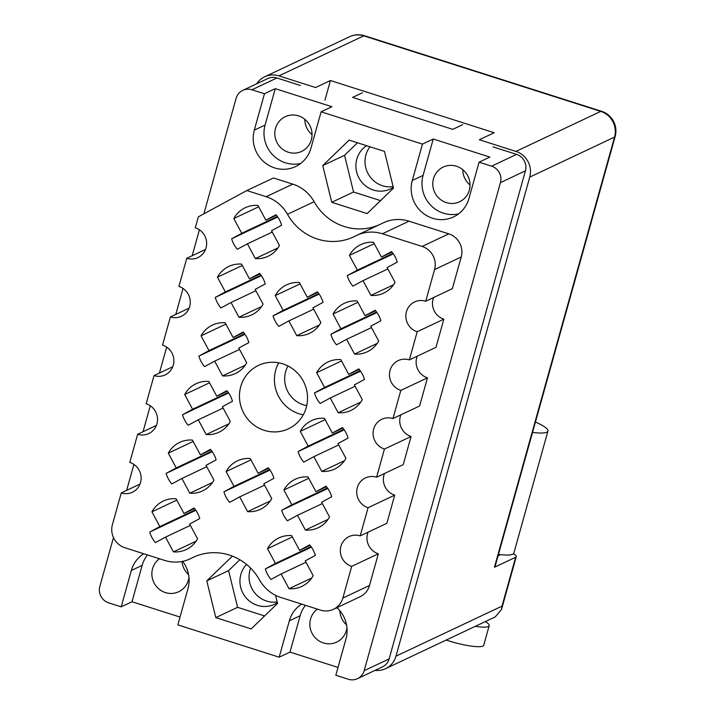 <?xml version="1.0" encoding="UTF-8"?>
<svg xmlns="http://www.w3.org/2000/svg" width="715" height="715" viewBox="0 0 715 715"><rect width="100%" height="100%" fill="white"/><g stroke="black" fill="none" stroke-linecap="round" stroke-linejoin="round"><path stroke-width="1.07" d="M278.698 362.818A35.071 33.811 -115.3 0 0 299.183 413.824A35.071 33.811 -115.3 0 0 303.249 414.843M306.708 405.655A26.607 25.651 64.7 0 1 303.455 404.842A26.607 25.651 64.7 0 1 287.993 365.991M264.21 430.323A35.071 33.811 -115.3 0 0 288.458 428.794A35.071 33.811 -115.3 0 0 307.396 394.948A35.071 33.811 -115.3 0 0 282.774 363.846A35.071 33.811 -115.3 0 0 258.526 365.374A35.071 33.811 -115.3 0 0 239.588 399.22A35.071 33.811 -115.3 0 0 264.21 430.323M246.559 564.421A24.757 23.863 -115.3 0 0 257.409 605.346A24.757 23.863 -115.3 0 0 274.524 604.264A24.757 23.863 -115.3 0 0 277.349 602.682M250.643 568.121A24.757 23.863 -115.3 0 0 266.525 601.038A24.757 23.863 -115.3 0 0 277.161 601.923M366.625 145.708A24.757 23.863 -115.3 0 0 356.177 169.678A24.757 23.863 -115.3 0 0 373.364 190.029A24.757 23.863 -115.3 0 0 390.479 188.948A24.757 23.863 -115.3 0 0 393.304 187.366M393.116 186.606A24.757 23.863 64.7 0 1 382.48 185.73A24.757 23.863 64.7 0 1 369.959 146.763M446.33 202.604A19.18 18.492 -115.3 0 0 459.593 201.773A19.18 18.492 -115.3 0 0 469.952 183.255A19.18 18.492 -115.3 0 0 456.483 166.238A19.18 18.492 -115.3 0 0 443.22 167.078A19.18 18.492 -115.3 0 0 432.852 185.587A19.18 18.492 -115.3 0 0 446.33 202.604M336.559 607.839A19.18 18.492 64.7 0 1 337.998 608.671M346.945 627.636A19.18 18.492 64.7 0 1 336.649 642.115A19.18 18.492 64.7 0 1 323.386 642.946A19.18 18.492 64.7 0 1 310.14 627.645A19.18 18.492 64.7 0 1 317.397 609.117M298.504 115.875A19.18 18.492 64.7 0 1 311.972 132.892A19.18 18.492 64.7 0 1 301.614 151.41A19.18 18.492 64.7 0 1 288.351 152.241A19.18 18.492 64.7 0 1 274.873 135.224A19.18 18.492 64.7 0 1 285.24 116.706A19.18 18.492 64.7 0 1 298.504 115.875M159.418 558.755A19.18 18.492 -115.3 0 0 152.161 577.282A19.18 18.492 -115.3 0 0 165.397 592.583A19.18 18.492 -115.3 0 0 178.67 591.752A19.18 18.492 -115.3 0 0 188.966 577.264M301.685 604.103A30.325 29.235 -115.3 0 0 289.334 620.835L279.181 657.201L289.986 652.107L338.016 667.417M305.457 605.31A30.325 29.235 -115.3 0 0 300.139 615.731L289.986 652.107M143.706 553.741A30.325 29.235 -115.3 0 0 131.354 570.463L121.201 606.838L132.007 601.744L180.037 617.054M147.478 554.947A30.325 29.235 -115.3 0 0 142.16 565.368L132.007 601.744M191.459 558.192A52.392 50.515 64.7 0 1 193.148 557.351A52.392 50.515 64.7 0 1 229.381 555.072A52.392 50.515 64.7 0 1 259.491 579.883A37.126 35.795 -115.3 0 0 280.834 597.463L320.588 610.127A18.563 17.902 -115.3 0 0 333.422 609.323A18.563 17.902 -115.3 0 0 342.843 598.062L351.682 566.387A16.088 15.515 64.7 0 1 340.385 552.114A16.088 15.515 64.7 0 1 349.072 536.581A16.088 15.515 64.7 0 1 360.199 535.884L368.064 507.722A16.088 15.515 64.7 0 1 356.767 493.448A16.088 15.515 64.7 0 1 365.454 477.924A16.088 15.515 64.7 0 1 376.582 477.218L384.438 449.065A16.088 15.515 64.7 0 1 373.141 434.792A16.088 15.515 64.7 0 1 381.828 419.258A16.088 15.515 64.7 0 1 392.955 418.561L400.82 390.408A16.088 15.515 64.7 0 1 389.523 376.135A16.088 15.515 64.7 0 1 398.21 360.601A16.088 15.515 64.7 0 1 409.338 359.904L417.194 331.742A16.088 15.515 64.7 0 1 405.897 317.469A16.088 15.515 64.7 0 1 414.593 301.945A16.088 15.515 64.7 0 1 425.711 301.238L434.559 269.564A18.563 17.902 -115.3 0 0 422.127 246.443L382.382 233.769A37.126 35.795 -115.3 0 0 356.714 235.387A37.126 35.795 -115.3 0 0 355.516 235.977A52.392 50.515 64.7 0 1 353.827 236.817A52.392 50.515 64.7 0 1 287.484 214.286A37.126 35.795 -115.3 0 0 266.141 196.705L246.809 190.547L198.35 216.833L195.293 227.781A16.088 15.515 64.7 0 1 206.59 242.054A16.088 15.515 64.7 0 1 197.903 257.588A16.088 15.515 64.7 0 1 186.776 258.285L178.911 286.447A16.088 15.515 64.7 0 1 190.217 300.72A16.088 15.515 64.7 0 1 181.521 316.245A16.088 15.515 64.7 0 1 170.402 316.951L162.537 345.104A16.088 15.515 64.7 0 1 173.834 359.377A16.088 15.515 64.7 0 1 165.147 374.91A16.088 15.515 64.7 0 1 154.02 375.607L146.155 403.761A16.088 15.515 64.7 0 1 157.461 418.034A16.088 15.515 64.7 0 1 148.765 433.567A16.088 15.515 64.7 0 1 137.646 434.264L129.781 462.426A16.088 15.515 64.7 0 1 141.078 476.699A16.088 15.515 64.7 0 1 132.391 492.224A16.088 15.515 64.7 0 1 121.264 492.93L112.416 524.604A18.563 17.902 -115.3 0 0 124.848 547.726L164.593 560.399A37.126 35.795 -115.3 0 0 190.27 558.781A37.126 35.795 -115.3 0 0 191.459 558.192L194.873 556.583M231.651 238.756L241.742 233.287L233.814 218.531A26.812 25.856 -115.3 0 1 245.191 207.752A26.812 25.856 -115.3 0 1 257.945 205.446L265.873 220.193L275.963 214.723A26.812 25.856 64.7 0 1 281.621 225.261L271.53 230.731L279.458 245.486A26.812 25.856 -115.3 0 1 268.08 256.256A26.812 25.856 -115.3 0 1 255.327 258.571L247.408 243.824L237.309 249.294A26.812 25.856 64.7 0 1 231.651 238.756L277.733 217.011M149.757 532.058L159.847 526.58L151.929 511.833A26.812 25.856 -115.3 0 1 163.306 501.054A26.812 25.856 -115.3 0 1 176.051 498.748L183.978 513.495L194.069 508.025A26.812 25.856 64.7 0 1 199.735 518.563L189.636 524.032L197.563 538.779A26.812 25.856 -115.3 0 1 186.186 549.558A26.812 25.856 -115.3 0 1 173.441 551.873L165.514 537.117L155.423 542.596A26.812 25.856 64.7 0 1 149.757 532.058L195.839 510.313M166.139 473.393L176.23 467.923L168.302 453.176A26.812 25.856 -115.3 0 1 179.679 442.397A26.812 25.856 -115.3 0 1 192.433 440.082L200.352 454.838L210.451 449.36A26.812 25.856 64.7 0 1 216.109 459.897L206.018 465.376L213.946 480.123A26.812 25.856 -115.3 0 1 202.568 490.901A26.812 25.856 -115.3 0 1 189.815 493.207L181.887 478.46L171.797 483.939A26.812 25.856 64.7 0 1 166.139 473.393L212.221 451.657M182.513 414.736L192.603 409.266L184.684 394.51A26.812 25.856 -115.3 0 1 196.062 383.732A26.812 25.856 -115.3 0 1 208.807 381.426L216.734 396.173L226.825 390.703A26.812 25.856 64.7 0 1 232.491 401.24L222.401 406.71L230.319 421.466A26.812 25.856 -115.3 0 1 218.942 432.244A26.812 25.856 -115.3 0 1 206.197 434.55L198.27 419.803L188.179 425.273A26.812 25.856 64.7 0 1 182.513 414.736L228.594 392.991M198.895 356.079L208.986 350.6L201.058 335.853A26.812 25.856 -115.3 0 1 212.435 325.075A26.812 25.856 -115.3 0 1 225.189 322.769L233.117 337.516L243.207 332.037A26.812 25.856 64.7 0 1 248.865 342.583L238.774 348.053L246.702 362.8A26.812 25.856 -115.3 0 1 235.324 373.579A26.812 25.856 -115.3 0 1 222.571 375.893L214.652 361.138L204.553 366.616A26.812 25.856 64.7 0 1 198.895 356.079L244.977 334.334M215.269 297.413L225.368 291.943L217.44 277.197A26.812 25.856 -115.3 0 1 228.818 266.418A26.812 25.856 -115.3 0 1 241.563 264.103L249.49 278.859L259.581 273.38A26.812 25.856 64.7 0 1 265.247 283.918L255.157 289.396L263.075 304.143A26.812 25.856 -115.3 0 1 251.698 314.922A26.812 25.856 -115.3 0 1 238.953 317.228L231.025 302.481L220.935 307.951A26.812 25.856 64.7 0 1 215.269 297.413L261.35 275.668M223.938 491.822L234.028 486.352L226.101 471.596A26.812 25.856 -115.3 0 1 237.478 460.818A26.812 25.856 -115.3 0 1 250.232 458.512L258.151 473.259L268.25 467.789A26.812 25.856 64.7 0 1 273.908 478.326L263.817 483.796L271.745 498.552A26.812 25.856 -115.3 0 1 260.367 509.33A26.812 25.856 -115.3 0 1 247.613 511.636L239.686 496.889L229.595 502.359A26.812 25.856 64.7 0 1 223.938 491.822L270.02 470.077M273.067 315.842L283.158 310.373L275.239 295.617A26.812 25.856 -115.3 0 1 286.608 284.838A26.812 25.856 -115.3 0 1 299.362 282.532L307.289 297.279L317.38 291.809A26.812 25.856 64.7 0 1 323.046 302.347L312.947 307.816L320.874 322.572A26.812 25.856 -115.3 0 1 309.497 333.342A26.812 25.856 -115.3 0 1 296.752 335.657L288.824 320.91L278.734 326.38A26.812 25.856 64.7 0 1 273.067 315.842L319.149 294.097M265.354 568.908L275.445 563.438L267.517 548.682A26.812 25.856 -115.3 0 1 278.895 537.903A26.812 25.856 -115.3 0 1 291.649 535.598L299.576 550.344L309.667 544.875A26.812 25.856 64.7 0 1 315.324 555.412L305.233 560.882L313.161 575.638A26.812 25.856 -115.3 0 1 301.784 586.416A26.812 25.856 -115.3 0 1 289.03 588.722L281.111 573.975L271.012 579.445A26.812 25.856 64.7 0 1 265.354 568.908L311.436 547.163M281.728 510.251L291.827 504.772L283.9 490.025A26.812 25.856 -115.3 0 1 295.277 479.247A26.812 25.856 -115.3 0 1 308.022 476.941L315.95 491.688L326.04 486.209A26.812 25.856 64.7 0 1 331.706 496.755L321.616 502.225L329.535 516.972A26.812 25.856 -115.3 0 1 318.166 527.75A26.812 25.856 -115.3 0 1 305.412 530.065L297.485 515.309L287.394 520.788A26.812 25.856 64.7 0 1 281.728 510.251L327.81 488.506M298.11 451.585L308.201 446.115L300.273 431.368A26.812 25.856 -115.3 0 1 311.651 420.59A26.812 25.856 -115.3 0 1 324.404 418.275L332.332 433.031L342.422 427.552A26.812 25.856 64.7 0 1 348.08 438.089L337.989 443.568L345.917 458.315A26.812 25.856 -115.3 0 1 334.54 469.094A26.812 25.856 -115.3 0 1 321.786 471.4L313.867 456.653L303.777 462.122A26.812 25.856 64.7 0 1 298.11 451.585L344.192 429.84M314.493 392.928L324.583 387.459L316.656 372.703A26.812 25.856 -115.3 0 1 328.033 361.924A26.812 25.856 -115.3 0 1 340.787 359.618L348.706 374.365L358.796 368.895A26.812 25.856 64.7 0 1 364.462 379.433L354.372 384.902L362.291 399.658A26.812 25.856 -115.3 0 1 350.922 410.428A26.812 25.856 -115.3 0 1 338.168 412.743L330.241 397.996L320.15 403.466A26.812 25.856 64.7 0 1 314.493 392.928L360.575 371.183M330.866 334.271L340.957 328.793L333.038 314.046A26.812 25.856 -115.3 0 1 344.407 303.267A26.812 25.856 -115.3 0 1 357.16 300.961L365.088 315.708L375.178 310.23A26.812 25.856 64.7 0 1 380.836 320.776L370.745 326.246L378.673 340.992A26.812 25.856 -115.3 0 1 367.296 351.771A26.812 25.856 -115.3 0 1 354.542 354.086L346.623 339.33L336.533 344.809A26.812 25.856 64.7 0 1 330.866 334.271L376.948 312.526M347.249 275.606L357.339 270.136L349.412 255.389A26.812 25.856 -115.3 0 1 360.789 244.61A26.812 25.856 -115.3 0 1 373.543 242.296L381.461 257.051L391.552 251.573A26.812 25.856 64.7 0 1 397.218 262.11L387.128 267.589L395.055 282.336A26.812 25.856 -115.3 0 1 383.678 293.114A26.812 25.856 -115.3 0 1 370.924 295.42L362.997 280.673L352.906 286.143A26.812 25.856 64.7 0 1 347.249 275.606L393.33 253.861M336.944 607.661A30.325 29.235 -115.3 0 1 345.98 638.888L335.827 675.255L348.348 679.25A13.201 12.727 -115.3 0 0 357.473 678.678A13.201 12.727 -115.3 0 0 364.176 670.67L500.437 182.62A13.201 12.727 -115.3 0 0 491.598 166.175L479.077 162.18L489.882 157.085L433.236 139.023L422.44 144.117L321.098 111.817L331.903 106.723L275.257 88.66L264.461 93.754L251.939 89.768A13.201 12.727 -115.3 0 0 242.805 90.34A13.201 12.727 -115.3 0 0 236.111 98.348L203.864 213.839M199.414 229.792L192.165 255.747M183.031 288.449L175.783 314.403M166.658 347.106L159.409 373.06M150.275 405.771L143.027 431.726M133.902 464.428L126.653 490.383M113.479 537.564L99.841 586.398A13.201 12.727 -115.3 0 0 108.68 602.843L121.201 606.838M493.064 146.897L516.57 154.386A13.201 12.727 64.7 0 1 525.409 170.831L389.139 658.881A13.201 12.727 64.7 0 1 382.445 666.889L357.473 678.678M362.496 92.736L352.593 97.41L452.774 129.352L462.685 124.678M242.805 90.34L267.776 78.561A13.201 12.727 64.7 0 1 276.902 77.98L300.407 85.478M182.665 561.347A30.325 29.235 -115.3 0 1 188 588.525L177.847 624.892L279.181 657.201M339.866 610.735A19.18 18.492 -115.3 0 0 346.543 624.874M470.023 184.997A19.18 18.492 64.7 0 1 462.802 169.687M312.044 134.626A19.18 18.492 64.7 0 1 304.822 119.325M181.959 561.481A19.18 18.492 -115.3 0 0 188.563 574.511M264.461 93.754L254.308 130.13A30.325 29.235 -115.3 0 0 263.755 161.724A30.325 29.235 -115.3 0 0 295.563 166.577A30.325 29.235 -115.3 0 0 310.945 148.184L321.098 111.817M422.44 144.117L412.287 180.493A30.325 29.235 -115.3 0 0 421.734 212.087A30.325 29.235 -115.3 0 0 453.542 216.94A30.325 29.235 -115.3 0 0 468.924 198.547L479.077 162.18M367.126 213.579L393.491 188.125L384.482 151.401L349.117 140.122L322.751 165.576L331.751 202.3L367.126 213.579M232.42 556.154L206.787 580.884L215.796 617.617L251.171 628.896L277.536 603.442L275.534 595.3M425.711 301.238L452.363 288.663L461.211 256.989A18.563 17.902 -115.3 0 0 448.788 233.859L409.034 221.194A37.126 35.795 -115.3 0 0 383.365 222.803L356.714 235.387M409.338 359.904L435.989 347.329L443.845 319.167A16.088 15.515 64.7 0 1 433.63 297.503M392.955 418.561L419.607 405.986L427.472 377.824A16.088 15.515 64.7 0 1 417.247 356.168M376.582 477.218L403.233 464.643L411.089 436.49A16.088 15.515 64.7 0 1 400.874 414.825M360.199 535.884L386.851 523.308L394.716 495.146A16.088 15.515 64.7 0 1 384.491 473.491M333.422 609.323L360.074 596.748A18.563 17.902 -115.3 0 0 369.494 585.487L378.333 553.812A16.088 15.515 64.7 0 1 368.118 532.148M378.226 225.234A52.392 50.515 64.7 0 1 314.135 201.71A37.126 35.795 -115.3 0 0 292.793 184.13L273.47 177.972L246.809 190.547M443.845 319.167L417.194 331.742M427.472 377.824L400.82 390.408M411.089 436.49L384.438 449.065M394.716 495.146L368.064 507.722M378.333 553.812L351.682 566.387M140.006 484.082L121.264 492.93M156.379 425.425L137.646 434.264M172.762 366.768L154.02 375.607M189.135 308.102L170.402 316.951M205.518 249.446L186.776 258.285M239.838 559.747L228.585 570.606L237.594 607.33L264.586 615.937M237.594 607.33L215.796 617.617M228.585 570.606L206.787 580.884M357.491 142.794L344.55 155.289L353.55 192.013L380.55 200.62M353.55 192.013L331.751 202.3M344.55 155.289L322.751 165.576M433.236 139.023L423.083 175.398A30.325 29.235 -115.3 0 0 430.314 204.821A30.325 29.235 -115.3 0 0 458.673 213.821M275.257 88.66L265.104 125.027A30.325 29.235 -115.3 0 0 272.335 154.458A30.325 29.235 -115.3 0 0 300.693 163.449M362.997 280.673L387.852 268.947M393.563 284.74L370.924 295.42M381.461 257.051L391.981 252.082M374.267 243.654L349.412 255.389M357.339 270.136L392.946 253.333M346.623 339.33L371.478 327.604M377.189 343.397L354.542 354.086M365.088 315.708L375.607 310.739M357.893 302.32L333.038 314.046M340.957 328.793L376.573 311.99M330.241 397.996L355.096 386.261M360.807 402.062L338.168 412.743M348.706 374.365L359.225 369.405M341.511 360.977L316.656 372.703M324.583 387.459L360.19 370.647M313.867 456.653L338.722 444.927M344.433 460.719L321.786 471.4M332.332 433.031L342.851 428.062M325.137 419.634L300.273 431.368M308.201 446.115L343.817 429.313M297.485 515.309L322.34 503.583M328.051 519.376L305.412 530.065M315.95 491.688L326.469 486.727M308.755 478.299L283.9 490.025M291.827 504.772L327.434 487.97M281.111 573.975L305.966 562.24M311.677 578.042L289.03 588.722M299.576 550.344L310.096 545.384M292.381 536.956L267.517 548.682M275.445 563.438L311.061 546.626M288.824 320.91L313.679 309.175M319.391 324.976L296.752 335.657M307.289 297.279L317.809 292.319M300.094 283.891L275.239 295.617M283.158 310.373L318.774 293.561M239.686 496.889L264.55 485.154M270.252 500.956L247.613 511.636M258.151 473.259L268.67 468.298M250.956 459.87L226.101 471.596M234.028 486.352L269.635 469.541M231.025 302.481L255.881 290.755M261.592 306.547L238.953 317.228M249.49 278.859L260.01 273.89M242.296 265.462L217.44 277.197M225.368 291.943L260.975 275.141M214.652 361.138L239.507 349.412M245.209 365.204L222.571 375.893M233.117 337.516L243.636 332.555M225.913 324.127L201.058 335.853M208.986 350.6L244.593 333.798M198.27 419.803L223.125 408.068M228.836 423.87L206.197 434.55M216.734 396.173L227.254 391.212M209.54 382.784L184.684 394.51M192.603 409.266L228.219 392.455M181.887 478.46L206.751 466.734M212.453 482.527L189.815 493.207M200.352 454.838L210.88 449.869M193.157 441.441L168.302 453.176M176.23 467.923L211.837 451.12M165.514 537.117L190.369 525.391M196.08 541.183L173.441 551.873M183.978 513.495L194.498 508.535M176.784 500.107L151.929 511.833M159.847 526.58L195.463 509.777M247.408 243.824L272.263 232.089M277.974 247.891L255.327 258.571M265.873 220.193L276.392 215.233M258.669 206.805L233.814 218.531M241.742 233.287L277.349 216.475M498.471 554.411A39.191 6.953 15.6 0 0 512.709 554.232A39.191 6.953 15.6 0 0 513.853 553.106L547.922 431.091A39.191 6.953 15.6 0 0 535.437 422.011M532.541 432.396A39.191 6.953 15.6 0 0 546.778 432.218A39.191 6.953 15.6 0 0 547.922 431.091M485.333 621.585A29.914 5.309 -164.4 0 1 489.203 625.661L483.742 645.216A29.914 5.309 -164.4 0 1 482.866 646.074A29.914 5.309 -164.4 0 1 446.187 640.059M489.203 625.661A29.914 5.309 -164.4 0 1 488.327 626.528A29.914 5.309 -164.4 0 1 475.252 626.34M499.785 554.572A21.039 3.736 -164.4 0 1 499.767 554.84A21.039 3.736 -164.4 0 1 499.15 555.448A21.039 3.736 -164.4 0 1 498.096 555.743M375.026 670.393A20.628 19.886 -115.3 0 0 385.519 668.686A20.628 19.886 -115.3 0 0 395.985 656.164L502.001 606.141L515.649 557.262L494.449 567.263L614.551 137.092L529.735 177.114L395.985 656.164M529.735 177.114A20.628 19.886 -115.3 0 0 515.935 151.419L600.743 111.397L363.774 35.848L278.966 75.87L315.565 87.543L330.428 80.527L494.19 132.731L479.327 139.747L515.935 151.419M278.966 75.87A20.628 19.886 -115.3 0 0 264.702 76.773A20.628 19.886 -115.3 0 0 256.712 83.78M324.968 100.082L330.428 80.527M515.649 557.262A20.628 3.655 15.6 0 0 516.248 556.663A20.628 3.655 15.6 0 0 513.433 553.759M364.579 35.75A20.628 20.628 0 0 0 349.51 36.751A20.628 19.886 64.7 0 1 363.774 35.848A20.628 4.075 107.7 0 1 364.579 35.75L601.556 111.299A20.628 4.075 107.7 0 0 600.743 111.397A20.628 19.886 64.7 0 1 614.551 137.092A20.628 3.655 -164.4 0 0 615.159 136.494L495.048 566.673A20.628 3.655 -164.4 0 1 494.449 567.263M385.519 668.686L495.227 616.92L501.51 609.475L502.001 606.141M300.139 615.731L289.334 620.835M142.16 565.368L131.354 570.463M491.598 166.175L516.57 154.386M251.939 89.768L276.902 77.98M364.176 670.67L389.139 658.881M500.437 182.62L525.409 170.831M461.211 256.989L434.559 269.564M448.788 233.859L422.127 246.443M369.494 585.487L342.843 598.062M292.793 184.13L266.141 196.705M314.135 201.71L287.484 214.286M409.034 221.194L382.382 233.769M423.083 175.398L412.287 180.493M265.104 125.027L254.308 130.13M195.401 556.359L190.27 558.781M516.248 556.663L501.51 609.475M349.51 36.751L264.702 76.773M615.159 136.494A20.628 20.628 0 0 0 601.556 111.299"/></g></svg>
